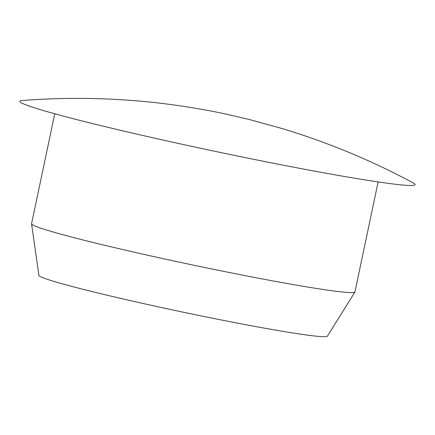 <?xml version="1.0" encoding="UTF-8"?>
<svg xmlns="http://www.w3.org/2000/svg" width="435" height="435" viewBox="0 0 435 435"><rect width="100%" height="100%" fill="white"/><g stroke="black" fill="none" stroke-linecap="round" stroke-linejoin="round"><path stroke-width="0.65" d="M31.559 223.867L38.911 275.399A147.421 6.351 11.9 0 0 144.556 303.826A147.421 6.351 11.9 0 0 306.262 334.966A147.421 6.351 11.9 0 0 327.386 336.184L354.906 292.01A165.24 7.123 -168.1 0 1 331.225 290.645A165.24 7.123 -168.1 0 1 149.972 255.736A165.24 7.123 -168.1 0 1 31.559 223.867A165.24 7.123 -168.1 0 1 31.565 223.759L54.739 113.78M378.124 181.928L354.944 291.901A165.24 7.123 -168.1 0 1 354.906 292.01M386.095 183.064A201.965 8.705 11.9 0 0 413.25 182.923C371.082 160.292 327.25 142.131 281.749 128.439L249.38 119.527L226.108 114.122C210.589 110.707 192.716 107.592 172.499 104.764C122.871 98.044 72.77 96.624 22.196 100.518A201.965 8.705 11.9 0 0 114.405 128.869A201.965 8.705 11.9 0 0 386.095 183.064"/></g></svg>
